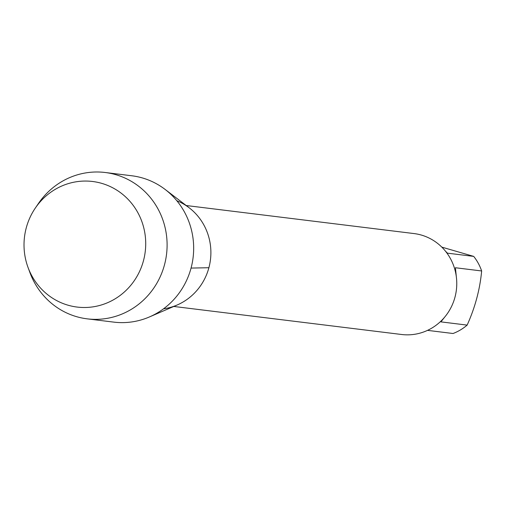 <?xml version="1.0" encoding="UTF-8"?>
<svg xmlns="http://www.w3.org/2000/svg" width="507" height="507" viewBox="0 0 507 507"><rect width="100%" height="100%" fill="white"/><g stroke="black" fill="none" stroke-linecap="round" stroke-linejoin="round"><path stroke-width="0.76" d="M441.812 247.118L473.703 256.39A48.811 46.923 97 0 1 481.65 270.966C479.945 289.402 475.11 307.445 467.143 325.107A48.811 46.923 97 0 1 453.036 333.505L427.528 330.368M444.563 317.262L440.913 321.875L467.143 325.107M481.65 270.966L455.419 267.74L456.332 276.778M445.526 251.244L447.472 253.164L473.703 256.39M173.781 306.456L401.652 334.5A50.846 48.875 -83 0 0 454.969 297.229A50.846 48.875 -83 0 0 414.073 233.575L186.208 205.525M163.508 308.833A56.239 54.059 -83 0 0 208.897 267.728A56.239 54.059 -83 0 0 176.816 200.721M35.313 208.073L38.443 203.484A73.73 70.872 97 0 1 105.196 172.5L131.757 175.764A73.73 70.872 97 0 1 165.079 189.403L189.086 207.718A56.239 54.059 97 0 1 208.897 267.728A56.239 54.059 97 0 1 177.108 305.024L149.375 316.97A73.73 70.872 97 0 1 113.745 322.116L87.185 318.846A73.73 70.872 97 0 1 29.932 272.601L28.012 267.385A63.261 60.815 97 0 1 26.256 227.865A63.261 60.815 97 0 1 35.313 208.073A63.261 60.815 97 0 1 129.139 200.468A63.261 60.815 97 0 1 117.193 297.52A63.261 60.815 97 0 1 28.012 267.385M165.079 189.403A73.73 70.872 97 0 1 191.057 268.076A73.73 70.872 97 0 1 149.375 316.97M105.196 172.5A73.73 70.872 97 0 1 166.53 254.33A73.73 70.872 97 0 1 87.185 318.846M191.057 268.076L208.897 267.728"/></g></svg>
